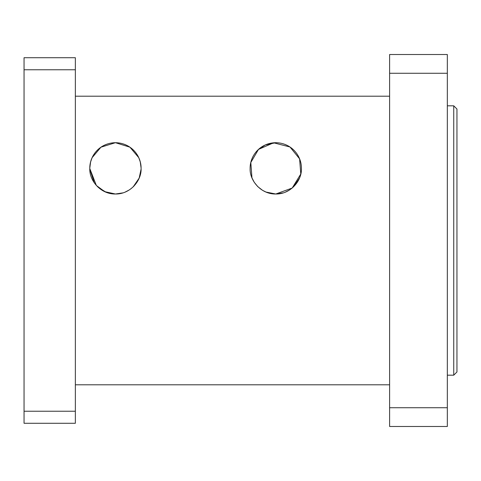 <?xml version="1.0" encoding="UTF-8"?>
<svg xmlns="http://www.w3.org/2000/svg" width="481" height="481" viewBox="0 0 481 481"><rect width="100%" height="100%" fill="white"/><g stroke="black" fill="none" stroke-linecap="round" stroke-linejoin="round"><path stroke-width="0.72" d="M456.95 240.5L456.95 109.025L453.745 105.82L453.745 375.18L456.95 371.975L456.95 240.5M275.775 194.005C261.027 194.324 249.513 180.658 250.12 168.35C249.982 155.543 260.233 142.917 275.775 142.695C291.312 142.917 301.563 155.543 301.425 168.35C302.038 180.658 290.524 194.324 275.775 194.005L292.195 188.053L300.787 174.014L299.603 158.85L289.995 147.006L273.635 142.791L258.489 149.399L250.805 162.494L251.96 177.898L254.311 182.389L257.78 186.64L262.524 190.308L265.933 192.039L275.775 194.005L283.237 192.893M285.401 192.129L289.568 189.971M293.458 186.935L299.507 178.084M300.601 161.911L299.098 157.666M294.192 150.493L292.857 149.212M285.858 144.763L285.299 144.528M275.757 142.695L265.229 144.967L257.87 149.976M252.856 156.824L252.224 158.183M121.777 193.2L115.44 194.005L121.903 193.17M125.072 192.129L129.233 189.971M133.129 186.935L139.177 178.084M141.089 167.971L140.266 161.911L138.762 157.666L129.936 147.192L115.44 142.695L100.944 147.192L92.118 157.666L90.614 161.911L89.785 168.158M133.856 150.493L132.522 149.212M125.529 144.763L124.964 144.528M105.916 144.528L105.351 144.763M98.358 149.212L97.024 150.493M89.785 168.536L96.356 185.492L104.738 191.66L115.44 194.005L122.95 192.875M130.964 188.762L133.88 186.183M139.171 178.084L141.077 169.168M89.803 169.168L94.294 182.858M97.751 186.935L105.844 192.141L115.44 194.005C100.691 194.324 89.177 180.658 89.785 168.35C89.646 155.543 99.898 142.917 115.44 142.695C130.982 142.917 141.234 155.543 141.095 168.35C141.703 180.658 130.189 194.324 115.44 194.005M24.05 69.763L24.05 57.72L75.355 57.72L75.355 423.28L24.05 423.28L24.05 69.763L75.355 69.763M389.61 407.738L389.61 73.262L447.33 73.262L447.33 407.738L389.61 407.738L389.61 426.485L447.33 426.485L447.33 407.738M447.33 73.262L447.33 54.515L389.61 54.515L389.61 73.262M75.355 411.237L24.05 411.237M447.33 375.18L453.745 375.18M447.33 105.82L453.745 105.82M75.355 384.8L389.61 384.8M75.355 96.2L389.61 96.2"/></g></svg>
